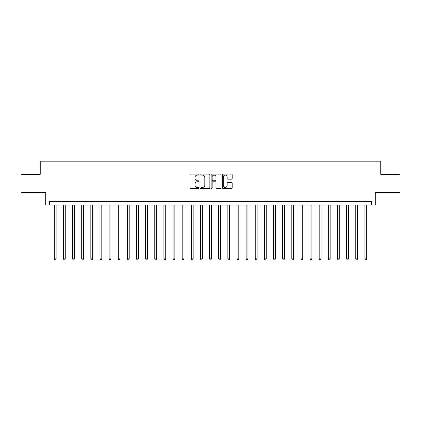 <?xml version="1.0" encoding="UTF-8"?>
<svg xmlns="http://www.w3.org/2000/svg" width="421" height="421" viewBox="0 0 421 421"><rect width="100%" height="100%" fill="white"/><g stroke="black" fill="none" stroke-linecap="round" stroke-linejoin="round"><path stroke-width="0.63" d="M198.807 174.599A0.5 0.5 0 0 0 198.307 174.094L190.687 174.094A0.716 0.716 0 0 0 189.966 174.815L189.966 187.724A0.716 0.716 0 0 0 190.687 188.445L198.307 188.445A0.5 0.5 0 0 0 198.807 187.94A0.5 0.5 0 0 0 198.307 187.44L197.317 187.44A2.294 2.294 0 0 1 195.023 185.145L195.023 184.066A2.294 2.294 0 0 1 197.317 181.772L198.307 181.772A0.5 0.5 0 0 0 198.807 181.272A0.5 0.5 0 0 0 198.307 180.767L197.317 180.767A2.294 2.294 0 0 1 195.023 178.472L195.023 177.394A2.294 2.294 0 0 1 197.317 175.099L198.307 175.099A0.5 0.5 0 0 0 198.807 174.599M231.461 179.151A0.716 0.716 0 0 0 232.181 178.436L232.181 174.815A0.716 0.716 0 0 0 231.461 174.094L222.998 174.094A0.716 0.716 0 0 0 222.283 174.815L222.283 187.724A0.716 0.716 0 0 0 222.998 188.445L231.461 188.445A0.716 0.716 0 0 0 232.181 187.724L232.181 183.351A0.716 0.716 0 0 0 231.461 182.63L227.84 182.63A0.716 0.716 0 0 0 227.124 183.351L227.124 185.519A1.921 1.921 0 0 1 225.203 187.44A1.921 1.921 0 0 1 223.288 185.519L223.288 177.02A1.921 1.921 0 0 1 225.203 175.099A1.921 1.921 0 0 1 227.124 177.02L227.124 178.436A0.716 0.716 0 0 0 227.84 179.151L231.461 179.151M371.632 205.022L375.285 205.022L375.285 192.597L399.95 192.597L399.95 174.326L380.768 174.326L380.768 161.175L40.232 161.175L40.232 174.326L21.05 174.326L21.05 192.597L45.715 192.597L45.715 205.022L371.632 205.022L371.632 201.364L49.368 201.364L49.368 205.022M209.874 174.815A0.716 0.716 0 0 0 209.153 174.094L200.691 174.094A0.716 0.716 0 0 0 199.975 174.815L199.975 187.724A0.716 0.716 0 0 0 200.691 188.445L209.153 188.445A0.716 0.716 0 0 0 209.874 187.724L209.874 174.815M211.847 174.094L220.309 174.094A0.716 0.716 0 0 1 221.025 174.815L221.025 187.724A0.716 0.716 0 0 1 220.309 188.445L216.689 188.445A0.716 0.716 0 0 1 215.968 187.724L215.968 182.488A0.716 0.716 0 0 0 215.252 181.772L212.847 181.772A0.716 0.716 0 0 0 212.131 182.488L212.131 187.94A0.5 0.5 0 0 1 211.631 188.445A0.5 0.5 0 0 1 211.126 187.94L211.126 174.815A0.716 0.716 0 0 1 211.847 174.094M201.48 175.099A0.5 0.5 0 0 0 200.98 175.604L200.98 186.935A0.5 0.5 0 0 0 201.48 187.44L202.522 187.44A2.294 2.294 0 0 0 204.816 185.145L204.816 177.394A2.294 2.294 0 0 0 202.522 175.099L201.48 175.099M215.968 177.057A1.921 1.921 0 0 0 214.052 175.136A1.921 1.921 0 0 0 212.131 177.057L212.131 180.051A0.716 0.716 0 0 0 212.847 180.767L215.252 180.767A0.716 0.716 0 0 0 215.968 180.051L215.968 177.057M54.298 205.022L54.298 258.878L56.125 258.878L56.125 205.022M56.125 258.878L55.577 259.825L54.846 259.825L54.298 258.878M63.434 205.022L63.434 258.878L65.26 258.878L65.26 205.022M65.26 258.878L64.713 259.825L63.981 259.825L63.434 258.878M72.57 205.022L72.57 258.878L74.396 258.878L74.396 205.022M74.396 258.878L73.849 259.825L73.117 259.825L72.57 258.878M81.706 205.022L81.706 258.878L83.532 258.878L83.532 205.022M83.532 258.878L82.984 259.825L82.253 259.825L81.706 258.878M90.836 205.022L90.836 258.878L92.662 258.878L92.662 205.022M92.662 258.878L92.115 259.825L91.383 259.825L90.836 258.878M99.972 205.022L99.972 258.878L101.798 258.878L101.798 205.022M101.798 258.878L101.251 259.825L100.519 259.825L99.972 258.878M109.107 205.022L109.107 258.878L110.934 258.878L110.934 205.022M110.934 258.878L110.386 259.825L109.655 259.825L109.107 258.878M118.243 205.022L118.243 258.878L120.069 258.878L120.069 205.022M120.069 258.878L119.522 259.825L118.79 259.825L118.243 258.878M127.374 205.022L127.374 258.878L129.205 258.878L129.205 205.022M129.205 258.878L128.652 259.825L127.926 259.825L127.374 258.878M136.509 205.022L136.509 258.878L138.335 258.878L138.335 205.022M138.335 258.878L137.788 259.825L137.057 259.825L136.509 258.878M145.645 205.022L145.645 258.878L147.471 258.878L147.471 205.022M147.471 258.878L146.924 259.825L146.192 259.825L145.645 258.878M154.781 205.022L154.781 258.878L156.607 258.878L156.607 205.022M156.607 258.878L156.059 259.825L155.328 259.825L154.781 258.878M163.916 205.022L163.916 258.878L165.742 258.878L165.742 205.022M165.742 258.878L165.195 259.825L164.464 259.825L163.916 258.878M173.047 205.022L173.047 258.878L174.873 258.878L174.873 205.022M174.873 258.878L174.326 259.825L173.594 259.825L173.047 258.878M182.182 205.022L182.182 258.878L184.009 258.878L184.009 205.022M184.009 258.878L183.461 259.825L182.73 259.825L182.182 258.878M191.318 205.022L191.318 258.878L193.144 258.878L193.144 205.022M193.144 258.878L192.597 259.825L191.865 259.825L191.318 258.878M200.454 205.022L200.454 258.878L202.28 258.878L202.28 205.022M202.28 258.878L201.733 259.825L201.001 259.825L200.454 258.878M209.584 205.022L209.584 258.878L211.416 258.878L211.416 205.022M211.416 258.878L210.863 259.825L210.137 259.825L209.584 258.878M218.72 205.022L218.72 258.878L220.546 258.878L220.546 205.022M220.546 258.878L219.999 259.825L219.267 259.825L218.72 258.878M227.856 205.022L227.856 258.878L229.682 258.878L229.682 205.022M229.682 258.878L229.135 259.825L228.403 259.825L227.856 258.878M236.991 205.022L236.991 258.878L238.818 258.878L238.818 205.022M238.818 258.878L238.27 259.825L237.539 259.825L236.991 258.878M246.127 205.022L246.127 258.878L247.953 258.878L247.953 205.022M247.953 258.878L247.406 259.825L246.674 259.825L246.127 258.878M255.258 205.022L255.258 258.878L257.084 258.878L257.084 205.022M257.084 258.878L256.536 259.825L255.805 259.825L255.258 258.878M264.393 205.022L264.393 258.878L266.219 258.878L266.219 205.022M266.219 258.878L265.672 259.825L264.941 259.825L264.393 258.878M273.529 205.022L273.529 258.878L275.355 258.878L275.355 205.022M275.355 258.878L274.808 259.825L274.076 259.825L273.529 258.878M282.665 205.022L282.665 258.878L284.491 258.878L284.491 205.022M284.491 258.878L283.943 259.825L283.212 259.825L282.665 258.878M291.795 205.022L291.795 258.878L293.626 258.878L293.626 205.022M293.626 258.878L293.074 259.825L292.348 259.825L291.795 258.878M300.931 205.022L300.931 258.878L302.757 258.878L302.757 205.022M302.757 258.878L302.21 259.825L301.478 259.825L300.931 258.878M310.067 205.022L310.067 258.878L311.893 258.878L311.893 205.022M311.893 258.878L311.345 259.825L310.614 259.825L310.067 258.878M319.202 205.022L319.202 258.878L321.028 258.878L321.028 205.022M321.028 258.878L320.481 259.825L319.75 259.825L319.202 258.878M328.338 205.022L328.338 258.878L330.164 258.878L330.164 205.022M330.164 258.878L329.617 259.825L328.885 259.825L328.338 258.878M337.468 205.022L337.468 258.878L339.294 258.878L339.294 205.022M339.294 258.878L338.747 259.825L338.016 259.825L337.468 258.878M346.604 205.022L346.604 258.878L348.43 258.878L348.43 205.022M348.43 258.878L347.883 259.825L347.151 259.825L346.604 258.878M355.74 205.022L355.74 258.878L357.566 258.878L357.566 205.022M357.566 258.878L357.019 259.825L356.287 259.825L355.74 258.878M364.875 205.022L364.875 258.878L366.702 258.878L366.702 205.022M366.702 258.878L366.154 259.825L365.423 259.825L364.875 258.878"/></g></svg>
